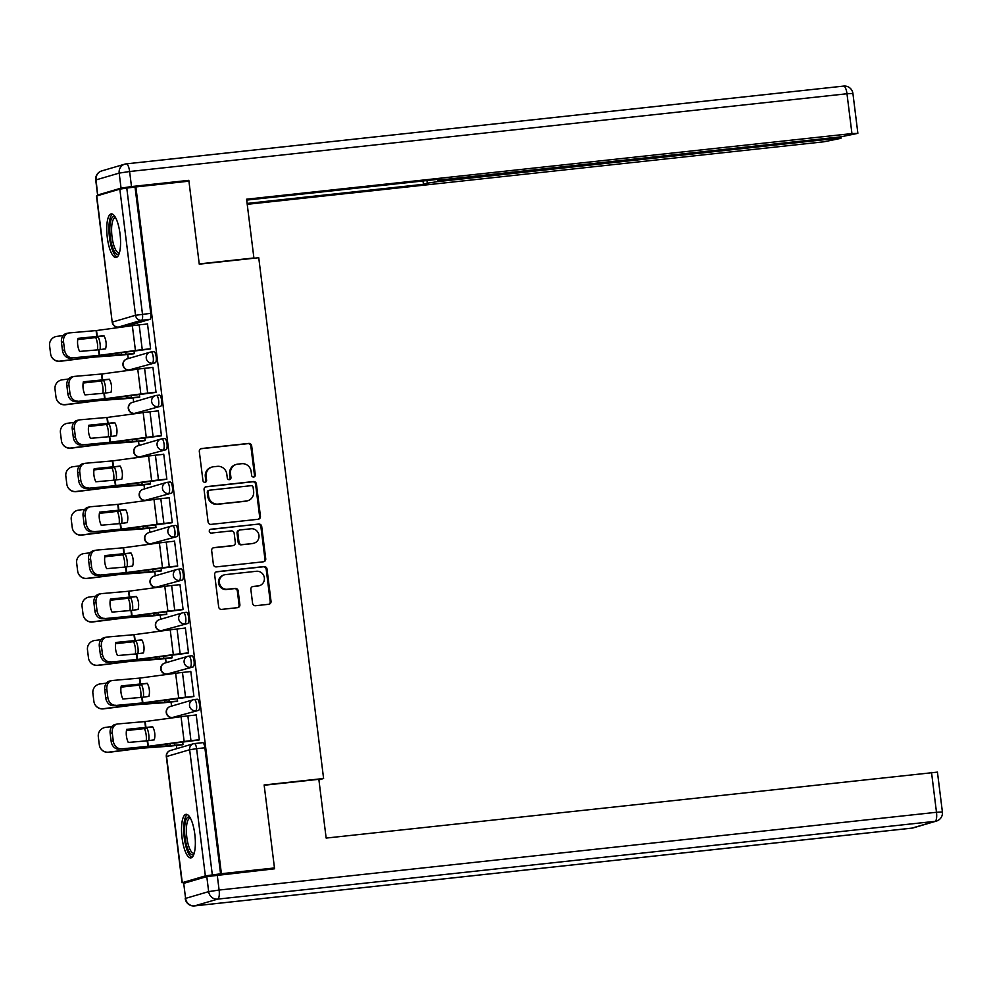 <?xml version="1.0" encoding="UTF-8"?>
<svg xmlns="http://www.w3.org/2000/svg" width="992" height="992" viewBox="0 0 992 992"><rect width="100%" height="100%" fill="white"/><g stroke="black" fill="none" stroke-linecap="round" stroke-linejoin="round"><path stroke-width="1.49" d="M253.692 477.028A1.934 1.835 73.6 0 0 255.291 474.908L251.67 445.867A2.753 2.629 73.6 0 0 248.719 443.412L201.599 448.52A2.753 2.629 73.6 0 0 199.318 451.546L202.938 480.587A1.934 1.835 73.6 0 0 205.319 482.236A1.934 1.835 73.6 0 0 206.596 480.19L206.138 476.433A8.829 8.42 73.6 0 1 213.416 466.773L217.347 466.352A8.829 8.42 73.6 0 1 226.808 474.188L227.28 477.946A1.934 1.835 73.6 0 0 229.66 479.595A1.934 1.835 73.6 0 0 230.95 477.549L230.479 473.792A8.829 8.42 73.6 0 1 237.77 464.132L241.688 463.71A8.829 8.42 73.6 0 1 251.162 471.547L251.621 475.304A1.934 1.835 73.6 0 0 253.692 477.028M253.58 477.028A1.934 1.835 73.6 0 0 254.473 475.143L250.852 446.102A2.753 2.629 73.6 0 0 247.901 443.66L200.781 448.768A2.753 2.629 73.6 0 0 200.768 448.768L201.599 448.52M204.885 482.31A1.934 1.835 73.6 0 0 205.79 480.426L205.319 476.668L206.138 476.433M229.239 479.669A1.934 1.835 73.6 0 0 230.132 477.784L229.66 474.027L230.479 473.792M120.02 233.814A21.923 6.535 -96.2 0 0 111.29 213.888A21.923 6.535 -96.2 0 0 107.297 237.547A21.923 6.535 -96.2 0 0 116.014 257.474A21.923 6.535 -96.2 0 0 120.02 233.814M194.804 834.247A21.923 6.535 -96.2 0 0 186.087 814.32A21.923 6.535 -96.2 0 0 182.082 837.98A21.923 6.535 -96.2 0 0 190.811 857.906A21.923 6.535 -96.2 0 0 194.804 834.247M252.576 603.272A2.753 2.629 73.6 0 0 255.527 605.728L268.758 604.289A2.753 2.629 73.6 0 0 271.027 601.276L267.009 569.011A2.753 2.629 73.6 0 0 264.058 566.568L216.938 571.677A2.753 2.629 73.6 0 0 214.656 574.69L218.674 606.943A2.753 2.629 73.6 0 0 221.638 609.398L237.596 607.662A2.753 2.629 73.6 0 0 239.878 604.649L238.154 590.848A2.753 2.629 73.6 0 0 235.203 588.392L227.28 589.248A7.378 7.031 73.6 0 1 224.291 574.864A7.378 7.031 73.6 0 1 225.457 574.628L256.482 571.268A7.378 7.031 73.6 0 1 259.47 585.652A7.378 7.031 73.6 0 1 258.304 585.888L253.134 586.446A2.753 2.629 73.6 0 0 250.852 589.471L252.576 603.272M135.867 186.93L188.926 181.176L199.268 264.17L258.738 257.722L323.603 778.509L264.132 784.957L274.474 867.95L221.402 873.704L135.867 186.93L126.778 188.071L142.488 314.228A5.617 1.674 83.8 0 1 141.558 320.28L118.482 327.05A5.617 1.674 83.8 0 1 118.395 327.062A5.617 1.674 83.8 0 1 118.284 327.062M258.168 519.275A2.753 2.629 73.6 0 0 260.437 516.262L256.42 483.997A2.753 2.629 73.6 0 0 253.468 481.554L206.348 486.663A2.753 2.629 73.6 0 0 204.067 489.676L208.084 521.928A2.753 2.629 73.6 0 0 211.048 524.384L258.168 519.275A2.753 2.629 73.6 0 0 259.619 516.497L255.601 484.232A2.753 2.629 73.6 0 0 252.65 481.79L205.53 486.898A2.753 2.629 73.6 0 0 205.518 486.898L206.348 486.663M261.714 526.504L265.732 558.769A2.753 2.629 73.6 0 1 263.463 561.782L216.343 566.891A2.753 2.629 73.6 0 1 213.379 564.436L211.668 550.634A2.753 2.629 73.6 0 1 213.937 547.621L233.046 545.55A2.753 2.629 73.6 0 0 235.327 542.525L234.186 533.374A2.753 2.629 73.6 0 0 231.223 530.918L211.333 533.076A1.934 1.835 73.6 0 1 210.552 529.306A1.934 1.835 73.6 0 1 210.862 529.244L258.763 524.061A2.753 2.629 73.6 0 1 261.714 526.504L260.896 526.752L264.914 559.004L265.732 558.769M127.745 354.442L128.253 358.571M133.151 397.891L133.66 402.02M138.558 441.341L139.078 445.458M143.976 484.778L144.485 488.907M149.383 528.228L149.904 532.357M154.802 571.677L155.31 575.794M160.208 615.114L160.716 619.244M165.614 658.564L166.135 662.693M171.033 702.014L171.542 706.13M176.44 745.451L176.836 748.625M221.402 873.704L205.356 875.899L182.28 882.669L186.67 882.496M274.474 867.95L269.898 869.29M135.048 187.178L150.759 313.336A5.617 1.674 83.8 0 1 149.829 319.374L126.753 326.157L118.482 327.05A5.617 5.357 73.6 0 1 112.456 322.053L135.532 315.282L119.821 189.125L126.778 188.071M96.745 195.895L112.208 322.177L96.497 196.019L119.821 189.125M133.077 353.871L134.317 353.66L133.97 350.883M149.383 349.085L150.623 348.874L147.498 323.814L146.655 324.062M154.789 392.534L156.042 392.324L152.917 367.263L152.074 367.511M138.483 397.308L139.723 397.11L139.388 394.32M160.208 435.972L161.448 435.773L158.323 410.7L157.48 410.948M143.902 440.758L145.142 440.56L144.795 437.77M165.614 479.421L166.854 479.21L163.742 454.15L162.886 454.398M149.308 484.208L150.548 483.997L150.201 481.219M171.033 522.871L172.273 522.66L169.148 497.6L168.305 497.848M154.727 527.645L155.967 527.446L155.62 524.656M176.44 566.308L177.68 566.11L174.555 541.037L173.712 541.285M160.134 571.094L161.374 570.896L161.026 568.106M181.846 609.758L183.098 609.547L179.974 584.486L179.13 584.734M165.54 614.544L166.792 614.333L166.445 611.556M187.265 653.207L188.505 652.996L185.38 627.936L184.537 628.184M170.959 657.981L172.199 657.783L171.852 654.993M192.671 696.644L193.911 696.446L190.799 671.373L189.943 671.621M176.365 701.431L177.605 701.232L177.258 698.442M198.09 740.094L199.33 739.883L196.205 714.823L195.362 715.071M194.382 699.546L197.135 699.248A5.617 1.674 -96.2 0 1 197.222 699.236A5.617 1.674 -96.2 0 1 199.479 704.494A5.617 1.674 -96.2 0 1 198.524 710.384L172.521 717.476A5.617 1.674 83.8 0 1 172.434 717.501L175.361 717.179A5.617 1.674 -96.2 0 0 175.448 717.154M188.976 656.096L191.729 655.799A5.617 1.674 -96.2 0 1 191.816 655.786A5.617 1.674 -96.2 0 1 194.072 661.044A5.617 1.674 -96.2 0 1 193.118 666.946L167.102 674.027A5.617 1.674 83.8 0 1 167.016 674.052L169.954 673.729A5.617 1.674 -96.2 0 0 170.041 673.717M183.557 612.659L186.31 612.362A5.617 1.674 -96.2 0 1 186.409 612.337A5.617 1.674 -96.2 0 1 188.654 617.594A5.617 1.674 -96.2 0 1 187.699 623.497L161.696 630.59A5.617 1.674 83.8 0 1 161.609 630.602L164.536 630.292A5.617 1.674 -96.2 0 0 164.635 630.267M178.151 569.21L180.904 568.912A5.617 1.674 -96.2 0 1 180.99 568.9A5.617 1.674 -96.2 0 1 183.247 574.157A5.617 1.674 -96.2 0 1 182.292 580.047L156.29 587.14A5.617 1.674 83.8 0 1 156.203 587.165L159.129 586.842A5.617 1.674 -96.2 0 0 159.216 586.818M172.732 525.772L175.497 525.462A5.617 1.674 -96.2 0 1 175.584 525.45A5.617 1.674 -96.2 0 1 177.841 530.708A5.617 1.674 -96.2 0 1 176.886 536.61L150.871 543.69A5.617 1.674 83.8 0 1 150.784 543.715L153.723 543.393A5.617 1.674 -96.2 0 0 153.81 543.38M167.326 482.323L170.078 482.025A5.617 1.674 -96.2 0 1 170.165 482A5.617 1.674 -96.2 0 1 172.422 487.258A5.617 1.674 -96.2 0 1 171.467 493.16L145.464 500.253A5.617 1.674 83.8 0 1 145.378 500.266L148.304 499.956A5.617 1.674 -96.2 0 0 148.391 499.931M161.919 438.873L164.672 438.576A5.617 1.674 -96.2 0 1 164.759 438.563A5.617 1.674 -96.2 0 1 167.016 443.821A5.617 1.674 -96.2 0 1 166.061 449.711L140.046 456.804A5.617 1.674 83.8 0 1 139.959 456.828L142.898 456.506A5.617 1.674 -96.2 0 0 142.984 456.481M156.5 395.436L159.253 395.126A5.617 1.674 -96.2 0 1 159.352 395.114A5.617 1.674 -96.2 0 1 161.597 400.371A5.617 1.674 -96.2 0 1 160.642 406.274L134.639 413.354A5.617 1.674 83.8 0 1 134.552 413.379L137.479 413.056A5.617 1.674 -96.2 0 0 137.578 413.044M151.094 351.986L153.847 351.689A5.617 1.674 -96.2 0 1 153.934 351.664A5.617 1.674 -96.2 0 1 156.19 356.922A5.617 1.674 -96.2 0 1 155.236 362.824L129.233 369.917A5.617 1.674 83.8 0 1 129.134 369.929L132.072 369.619A5.617 1.674 -96.2 0 0 132.159 369.594M323.603 778.509L318.916 779.886M181.784 744.88L183.024 744.67L182.677 741.892M220.584 873.94L204.873 747.782A5.617 1.674 -96.2 0 0 202.641 742.673A5.617 1.674 -96.2 0 0 202.554 742.698L194.457 743.566M236.369 464.417L235.55 464.653A8.829 8.42 73.6 0 0 229.66 474.027M212.028 467.046L211.209 467.294A8.829 8.42 73.6 0 0 205.319 476.668M253.134 487.407A1.934 1.835 73.6 0 0 251.063 485.683L209.696 490.172A1.934 1.835 73.6 0 0 208.109 492.28L208.605 496.248A8.829 8.42 73.6 0 0 218.066 504.085L246.338 501.022A8.829 8.42 73.6 0 0 253.63 491.362L253.134 487.407M208.89 490.408A1.934 1.835 73.6 0 0 207.291 492.528L208.109 492.28M247.74 500.749L246.921 500.985A8.829 8.42 73.6 0 1 245.52 501.258L217.248 504.333A8.829 8.42 73.6 0 1 207.787 496.484L207.291 492.528M263.475 561.782A2.753 2.629 73.6 0 0 264.914 559.004M213.937 547.621L213.119 547.857A2.753 2.629 73.6 0 0 213.106 547.857L232.227 545.786A2.753 2.629 73.6 0 0 232.674 545.699L233.48 545.464M210.168 529.48L258.763 524.061M252.873 543.393A7.378 7.031 73.6 0 0 258.862 534.713A7.378 7.031 73.6 0 0 251.05 528.773L240.126 529.951A2.753 2.629 73.6 0 0 237.844 532.977L238.985 542.128A2.753 2.629 73.6 0 0 241.949 544.583L252.067 543.641A7.378 7.031 73.6 0 0 253.233 543.405L254.039 543.17M239.692 530.038L238.874 530.286A2.753 2.629 73.6 0 0 237.038 533.212L237.844 532.977M252.067 543.641L241.13 544.819A2.753 2.629 73.6 0 1 238.179 542.376L237.038 533.212M260.896 526.752A2.753 2.629 73.6 0 0 257.945 524.297M259.47 585.652L258.652 585.9A7.378 7.031 73.6 0 1 257.486 586.123L252.315 586.694A2.753 2.629 73.6 0 0 252.303 586.694M224.291 574.864L223.485 575.1A7.378 7.031 73.6 0 0 226.474 589.496L227.28 589.248M237.621 607.662A2.753 2.629 73.6 0 0 239.06 604.884L237.348 591.083A2.753 2.629 73.6 0 0 234.385 588.628L226.474 589.496M268.77 604.289A2.753 2.629 73.6 0 0 270.208 601.512L266.191 569.259A2.753 2.629 73.6 0 0 263.24 566.804L216.12 571.913A2.753 2.629 73.6 0 0 216.107 571.913L216.938 571.677M97.501 349.878A17.422 12.14 -99.9 0 0 97.476 344.063A17.422 12.14 -99.9 0 0 95.753 337.578L98.332 337.131A17.422 12.14 -99.9 0 1 100.056 343.616A17.422 12.14 -99.9 0 1 100.056 349.593M95.753 337.578L77.748 339.574M77.773 339.388L98.332 337.131M133.945 353.772L124.893 354.752A14.049 0.719 -7.1 0 1 119.04 355.297L92.963 357.182L60.103 361.311A8.432 8.42 151.8 0 1 51.634 356.946L51.534 356.76A8.432 8.42 -28.2 0 0 60.004 361.138L60.103 361.311M134.304 353.536L94.203 356.86L60.004 361.138M51.534 356.76A8.432 8.42 -28.2 0 1 50.604 353.834L49.6 345.749A8.432 8.42 -28.2 0 1 56.928 336.35L63.166 335.569M98.481 349.792L105.586 348.849A17.422 17.075 -82.4 0 0 103.949 335.755L77.946 338.359A17.422 14.099 -101.1 0 0 79.583 351.441L98.481 349.792L99.175 355.359L70.308 358.112A8.432 6.82 -101.1 0 1 62.459 350.35L64.567 349.94A8.432 6.82 78.9 0 0 72.416 357.703M150.61 348.75L142.253 349.655A14.049 0.719 172.9 0 0 135.433 350.486L99.175 355.359M150.251 348.986L98.282 355.657L70.308 358.112M147.523 323.962L139.165 324.868A14.049 0.719 172.9 0 0 132.345 325.698L96.249 330.559L69.328 332.915A8.432 6.82 78.9 0 0 68.733 333.002A8.432 6.82 78.9 0 0 63.55 341.868L64.567 349.94M77.909 338.582L104.048 335.941M63.55 341.868L61.454 342.277L62.459 350.35M61.454 342.277A8.432 6.82 -101.1 0 1 66.638 333.411L68.733 333.002M102.908 393.328A17.422 12.14 -99.9 0 0 102.895 387.512A17.422 12.14 -99.9 0 0 101.172 381.027L103.751 380.581A17.422 12.14 -99.9 0 1 105.474 387.054A17.422 12.14 -99.9 0 1 105.474 393.03M101.172 381.027L83.154 383.024M83.179 382.838L103.751 380.581M139.351 397.222L130.299 398.201A14.049 0.719 -7.1 0 1 124.459 398.747L98.791 400.582L65.509 404.761A8.432 8.42 151.8 0 1 57.04 400.384L56.953 400.21A8.432 8.42 -28.2 0 0 65.422 404.587L65.509 404.761M139.711 396.986L99.609 400.297L65.422 404.587M56.953 400.21A8.432 8.42 -28.2 0 1 56.023 397.271L55.006 389.199A8.432 8.42 -28.2 0 1 62.335 379.8L68.572 379.006M108.326 436.765A17.422 12.14 -99.9 0 0 108.302 430.95A17.422 12.14 -99.9 0 0 106.578 424.477L109.157 424.018A17.422 12.14 -99.9 0 1 110.881 430.503A17.422 12.14 -99.9 0 1 110.881 436.48M106.578 424.477L88.561 426.473M88.598 426.275L109.157 424.018M144.758 440.671L135.718 441.651A14.049 0.719 -7.1 0 1 129.865 442.184L104.197 444.032L70.928 448.198A8.432 8.42 151.8 0 1 62.459 443.833L62.36 443.66A8.432 8.42 -28.2 0 0 70.829 448.024L70.928 448.198M145.13 440.436L105.028 443.746L70.829 448.024M62.36 443.66A8.432 8.42 -28.2 0 1 61.43 440.721L60.425 432.648A8.432 8.42 -28.2 0 1 67.741 423.237L73.991 422.456M252.377 258.416L253.902 257.97L246.586 199.206L851.942 133.573L846.982 93.756L129.617 171.517L131.49 186.558L188.827 180.346L199.231 263.897L253.902 257.97M437.869 179.354L437.72 181.61L835.066 138.533L834.942 137.466M437.72 181.61L427.267 183.185L426.944 180.544M247.107 203.434L423.435 184.314L427.267 183.185M247.219 204.315L823.98 141.782L840.621 138.384L835.066 138.533M97.972 194.916L121.049 188.145L119.176 173.104L96.1 179.874L97.6 195.089L99.324 195.139M840.993 138.21L840.819 136.834L857.497 133.424L851.942 133.573M437.956 180.06L441.787 178.932L246.698 200.086M437.584 180.234L840.856 136.834M184.252 181.685L188.827 180.346M131.49 186.558L121.049 188.145M423.026 180.966L423.435 184.314M206.795 876.593L183.718 883.364L185.591 898.392L208.667 891.622L206.795 876.593L274.573 868.794L264.17 785.242L318.841 779.315L326.157 838.079L937.44 772.123L942.4 811.952L936.485 812.274L931.525 772.446M185.231 898.578A8.432 8.432 0 0 0 194.506 905.907A8.432 2.517 -96.2 0 0 194.63 905.882L911.995 828.109L935.072 821.339L217.707 899.112L194.63 905.882A8.432 8.035 73.6 0 1 185.591 898.392L183.718 883.364M119.189 253.543A18.972 5.654 83.8 0 1 118.135 254.25A18.972 5.654 83.8 0 1 110.286 237.063A18.972 5.654 83.8 0 1 113.448 216.653A18.972 5.654 83.8 0 1 115.221 217.05M115.68 217.856A17.558 5.233 -96.2 0 0 115.233 217.843A17.558 5.233 -96.2 0 0 114.948 217.893A17.558 5.233 -96.2 0 0 111.972 236.332A17.558 5.233 -96.2 0 0 119.015 252.762A17.558 5.233 -96.2 0 0 119.288 252.712A17.558 5.233 -96.2 0 0 119.449 252.65M112.53 214.123A21.774 6.485 -96.2 0 0 109.331 236.146A21.774 6.485 -96.2 0 0 117.168 256.965M193.973 853.976A18.972 5.654 83.8 0 1 192.919 854.682A18.972 5.654 83.8 0 1 185.07 837.496A18.972 5.654 83.8 0 1 188.232 817.086A18.972 5.654 83.8 0 1 190.018 817.482M190.464 818.301A17.558 5.233 -96.2 0 0 190.018 818.276A17.558 5.233 -96.2 0 0 189.745 818.338A17.558 5.233 -96.2 0 0 186.756 836.764A17.558 5.233 -96.2 0 0 193.8 853.207A17.558 5.233 -96.2 0 0 194.072 853.145A17.558 5.233 -96.2 0 0 194.246 853.095M187.314 814.568A21.774 6.485 -96.2 0 0 184.128 836.578A21.774 6.485 -96.2 0 0 191.964 857.41M103.9 393.241L110.992 392.286A17.422 17.075 -82.4 0 0 109.368 379.204L83.365 381.796A17.422 14.099 -101.1 0 0 84.99 394.89L103.9 393.241L104.594 398.809L75.714 401.562A8.432 6.82 -101.1 0 1 67.865 393.799L69.973 393.39A8.432 6.82 78.9 0 0 77.822 401.14M156.017 392.2L147.672 393.105A14.049 0.719 172.9 0 0 140.839 393.936L104.594 398.809M155.657 392.435L103.689 399.106L75.714 401.562M152.929 367.412L144.584 368.317A14.049 0.719 172.9 0 0 137.752 369.148L101.668 374.009L74.735 376.365A8.432 6.82 78.9 0 0 74.152 376.439A8.432 6.82 78.9 0 0 68.969 385.305L69.973 393.39M83.316 382.032L109.455 379.378M68.969 385.305L66.861 385.727L67.865 393.799M66.861 385.727A8.432 6.82 -101.1 0 1 72.044 376.861L74.152 376.439M109.306 436.678L116.399 435.736A17.422 17.075 -82.4 0 0 114.774 422.642L88.772 425.246A17.422 14.099 -101.1 0 0 90.408 438.34L109.306 436.678L110 442.258L81.133 444.999A8.432 6.82 -101.1 0 1 73.284 437.249L75.38 436.827A8.432 6.82 78.9 0 0 83.241 444.59M161.436 435.649L153.078 436.554A14.049 0.719 172.9 0 0 146.258 437.385L110 442.258M161.064 435.885L109.095 442.544L81.133 444.999M158.348 410.862L149.99 411.767A14.049 0.719 172.9 0 0 143.17 412.598L107.347 417.421L80.154 419.802A8.432 6.82 78.9 0 0 79.558 419.889A8.432 6.82 78.9 0 0 74.375 428.755L75.38 436.827M88.722 425.481L114.874 422.828M74.375 428.755L72.267 429.164L73.284 437.249M72.267 429.164A8.432 6.82 -101.1 0 1 77.463 420.298L79.558 419.889M113.733 480.215A17.422 12.14 -99.9 0 0 113.708 474.399A17.422 12.14 -99.9 0 0 111.997 467.914L114.576 467.468A17.422 12.14 -99.9 0 1 116.287 473.953A17.422 12.14 -99.9 0 1 116.3 479.93M111.997 467.914L93.98 469.91M94.004 469.724L114.576 467.468M150.176 484.108L141.124 485.088A14.049 0.719 -7.1 0 1 135.284 485.634L109.194 487.518L76.334 491.648A8.432 8.42 151.8 0 1 67.865 487.283L67.778 487.097A8.432 8.42 -28.2 0 0 76.248 491.474L76.334 491.648M150.536 483.873L110.434 487.184L76.248 491.474M67.778 487.097A8.432 8.42 -28.2 0 1 66.836 484.17L65.832 476.086A8.432 8.42 -28.2 0 1 73.16 466.686L79.397 465.905M119.152 523.664A17.422 12.14 -99.9 0 0 119.127 517.849A17.422 12.14 -99.9 0 0 117.403 511.364L119.982 510.917A17.422 12.14 -99.9 0 1 121.706 517.39A17.422 12.14 -99.9 0 1 121.706 523.367M117.403 511.364L99.386 513.36M99.411 513.174L119.982 510.917M155.583 527.558L146.543 528.538A14.049 0.719 -7.1 0 1 140.69 529.083L115.022 530.918L81.753 535.097A8.432 8.42 151.8 0 1 73.284 530.72L73.185 530.546A8.432 8.42 -28.2 0 0 81.654 534.924L81.753 535.097M155.942 527.322L115.853 530.633L81.654 534.924M73.185 530.546A8.432 8.42 -28.2 0 1 72.255 527.608L71.25 519.535A8.432 8.42 -28.2 0 1 78.566 510.136L84.816 509.342M124.558 567.102A17.422 12.14 -99.9 0 0 124.533 561.286A17.422 12.14 -99.9 0 0 122.81 554.813L125.389 554.354A17.422 12.14 -99.9 0 1 127.112 560.84A17.422 12.14 -99.9 0 1 127.112 566.816M122.81 554.813L104.805 556.81M104.83 556.611L125.389 554.354M161.002 571.008L151.95 571.987A14.049 0.719 -7.1 0 1 146.109 572.52L120.429 574.368L87.16 578.534A8.432 8.42 151.8 0 1 78.69 574.17L78.591 573.996A8.432 8.42 -28.2 0 0 87.073 578.361L87.16 578.534M161.361 570.772L121.26 574.083L87.073 578.361M78.591 573.996A8.432 8.42 -28.2 0 1 77.661 571.057L76.657 562.985A8.432 8.42 -28.2 0 1 83.985 553.573L90.222 552.792M114.712 480.128L121.818 479.186A17.422 17.075 -82.4 0 0 120.181 466.091L94.19 468.695A17.422 14.099 -101.1 0 0 95.815 481.777L114.712 480.128L115.407 485.696L86.54 488.448A8.432 6.82 -101.1 0 1 78.69 480.686L80.798 480.277A8.432 6.82 78.9 0 0 88.648 488.039M166.842 479.086L158.497 479.992A14.049 0.719 172.9 0 0 151.664 480.822L115.407 485.696M166.482 479.322L114.514 485.993L86.54 488.448M163.754 454.299L155.409 455.204A14.049 0.719 172.9 0 0 148.577 456.035L112.48 460.896L85.56 463.252A8.432 6.82 78.9 0 0 84.977 463.338A8.432 6.82 78.9 0 0 79.794 472.204L80.798 480.277M94.141 468.918L120.28 466.265M79.794 472.204L77.686 472.614L78.69 480.686M77.686 472.614A8.432 6.82 -101.1 0 1 82.869 463.748L84.977 463.338M120.131 523.578L127.224 522.623A17.422 17.075 -82.4 0 0 125.6 509.541L99.597 512.132A17.422 14.099 -101.1 0 0 101.221 525.227L120.131 523.578L120.826 529.145L91.958 531.898A8.432 6.82 -101.1 0 1 84.097 524.136L86.205 523.726A8.432 6.82 78.9 0 0 94.054 531.476M172.248 522.536L163.903 523.441A14.049 0.719 172.9 0 0 157.083 524.272L120.826 529.145M171.889 522.772L119.92 529.443L91.958 531.898M169.173 497.748L160.816 498.654A14.049 0.719 172.9 0 0 153.996 499.484L117.899 504.345L90.966 506.701A8.432 6.82 78.9 0 0 90.384 506.776A8.432 6.82 78.9 0 0 85.2 515.642L86.205 523.726M99.547 512.368L125.699 509.714M85.2 515.642L83.092 516.063L84.097 524.136M83.092 516.063A8.432 6.82 -101.1 0 1 88.276 507.197L90.384 506.776M125.538 567.015L132.643 566.072A17.422 17.075 -82.4 0 0 131.006 552.978L105.003 555.582A17.422 14.099 -101.1 0 0 106.64 568.664L125.538 567.015L126.232 572.595L97.365 575.335A8.432 6.82 -101.1 0 1 89.516 567.585L91.624 567.164A8.432 6.82 78.9 0 0 99.473 574.926M177.667 565.986L169.31 566.891A14.049 0.719 172.9 0 0 162.49 567.722L126.232 572.595M177.308 566.221L125.339 572.88L97.365 575.335M174.58 541.198L166.222 542.103A14.049 0.719 172.9 0 0 159.402 542.934L123.578 547.758L96.385 550.138A8.432 6.82 78.9 0 0 95.79 550.225A8.432 6.82 78.9 0 0 90.607 559.091L91.624 567.164M104.966 555.818L131.105 553.164M90.607 559.091L88.511 559.5L89.516 567.585M88.511 559.5A8.432 6.82 -101.1 0 1 93.694 550.634L95.79 550.225M129.964 610.551A17.422 12.14 -99.9 0 0 129.952 604.736A17.422 12.14 -99.9 0 0 128.228 598.25L130.808 597.804A17.422 12.14 -99.9 0 1 132.531 604.289A17.422 12.14 -99.9 0 1 132.531 610.266M128.228 598.25L110.211 600.247M110.236 600.061L130.808 597.804M166.408 614.445L157.356 615.424A14.049 0.719 -7.1 0 1 151.516 615.97L125.438 617.855L92.578 621.984A8.432 8.42 151.8 0 1 84.097 617.607L84.01 617.433A8.432 8.42 -28.2 0 0 92.479 621.81L92.578 621.984M166.768 614.209L126.666 617.52L92.479 621.81M84.01 617.433A8.432 8.42 -28.2 0 1 83.08 614.507L82.063 606.422A8.432 8.42 -28.2 0 1 89.392 597.023L95.629 596.242M130.956 610.464L138.049 609.522A17.422 17.075 -82.4 0 0 136.425 596.428L110.422 599.032A17.422 14.099 -101.1 0 0 112.046 612.114L130.956 610.464L131.651 616.032L102.771 618.785A8.432 6.82 -101.1 0 1 94.922 611.022L97.03 610.613A8.432 6.82 78.9 0 0 104.879 618.376M183.074 609.423L174.728 610.328A14.049 0.719 172.9 0 0 167.896 611.159L131.651 616.032M182.714 609.658L130.746 616.33L102.771 618.785M179.986 584.635L171.641 585.54A14.049 0.719 172.9 0 0 164.808 586.371L128.724 591.232L101.792 593.588A8.432 6.82 78.9 0 0 101.209 593.675A8.432 6.82 78.9 0 0 96.026 602.541L97.03 610.613M110.372 599.255L136.512 596.601M96.026 602.541L93.918 602.95L94.922 611.022M93.918 602.95A8.432 6.82 -101.1 0 1 99.101 594.084L101.209 593.675M135.383 654.001A17.422 12.14 -99.9 0 0 135.358 648.185A17.422 12.14 -99.9 0 0 133.635 641.7L136.214 641.254A17.422 12.14 -99.9 0 1 137.938 647.726A17.422 12.14 -99.9 0 1 137.938 653.703M133.635 641.7L115.618 643.696M115.655 643.51L136.214 641.254M171.814 657.894L162.775 658.874A14.049 0.719 -7.1 0 1 156.922 659.42L131.254 661.255L97.985 665.434A8.432 8.42 151.8 0 1 89.516 661.056L89.416 660.883A8.432 8.42 -28.2 0 0 97.886 665.248L97.985 665.434M172.186 657.659L132.085 660.97L97.886 665.248M89.416 660.883A8.432 8.42 -28.2 0 1 88.486 657.944L87.482 649.872A8.432 8.42 -28.2 0 1 94.798 640.472L101.048 639.679M136.363 653.914L143.456 652.959A17.422 17.075 -82.4 0 0 141.831 639.877L115.828 642.469A17.422 14.099 -101.1 0 0 117.465 655.563L136.363 653.914L137.057 659.482L108.19 662.234A8.432 6.82 -101.1 0 1 100.341 654.472L102.436 654.063A8.432 6.82 78.9 0 0 110.298 661.813M188.492 652.872L180.135 653.778A14.049 0.719 172.9 0 0 173.315 654.608L137.057 659.482M188.12 653.108L136.164 659.779L108.19 662.234M185.405 628.085L177.047 628.99A14.049 0.719 172.9 0 0 170.227 629.821L134.131 634.682L107.21 637.025A8.432 6.82 78.9 0 0 106.615 637.112A8.432 6.82 78.9 0 0 101.432 645.978L102.436 654.063M115.779 642.704L141.93 640.051M101.432 645.978L99.324 646.4L100.341 654.472M99.324 646.4A8.432 6.82 -101.1 0 1 104.52 637.534L106.615 637.112M140.79 697.438A17.422 12.14 -99.9 0 0 140.765 691.622A17.422 12.14 -99.9 0 0 139.054 685.15L141.633 684.691A17.422 12.14 -99.9 0 1 143.344 691.176A17.422 12.14 -99.9 0 1 143.356 697.153M139.054 685.15L121.036 687.146M121.061 686.948L141.633 684.691M177.233 701.344L168.181 702.324A14.049 0.719 -7.1 0 1 162.341 702.857L136.673 704.704L103.391 708.871A8.432 8.42 151.8 0 1 94.922 704.506L94.835 704.332A8.432 8.42 -28.2 0 0 103.304 708.697L103.391 708.871M177.593 701.108L137.491 704.419L103.304 708.697M94.835 704.332A8.432 8.42 -28.2 0 1 93.893 701.394L92.888 693.321A8.432 8.42 -28.2 0 1 100.217 683.91L106.454 683.128M141.769 697.351L148.874 696.409A17.422 17.075 -82.4 0 0 147.238 683.314L121.247 685.918A17.422 14.099 -101.1 0 0 122.872 699L141.769 697.351L142.464 702.931L113.596 705.672A8.432 6.82 -101.1 0 1 105.747 697.922L107.855 697.5A8.432 6.82 78.9 0 0 115.704 705.262M193.899 696.322L185.554 697.227A14.049 0.719 172.9 0 0 178.721 698.058L142.464 702.931M193.539 696.558L141.571 703.216L113.596 705.672M190.811 671.534L182.466 672.44A14.049 0.719 172.9 0 0 175.634 673.27L139.81 678.094L112.617 680.475A8.432 6.82 78.9 0 0 112.034 680.562A8.432 6.82 78.9 0 0 106.851 689.428L107.855 697.5M121.198 686.154L147.337 683.5M106.851 689.428L104.743 689.837L105.747 697.922M104.743 689.837A8.432 6.82 -101.1 0 1 109.926 680.971L112.034 680.562M146.208 740.888A17.422 12.14 -99.9 0 0 146.184 735.072A17.422 12.14 -99.9 0 0 144.46 728.587L147.039 728.14A17.422 12.14 -99.9 0 1 148.763 734.626A17.422 12.14 -99.9 0 1 148.763 740.602M144.46 728.587L126.443 730.583M126.468 730.397L147.039 728.14M182.64 744.781L173.6 745.761A14.049 0.719 -7.1 0 1 167.747 746.306L141.67 748.191L108.81 752.32A8.432 8.42 151.8 0 1 100.341 747.943L100.242 747.77A8.432 8.42 -28.2 0 0 108.711 752.147L108.81 752.32M182.999 744.546L142.91 747.856L108.711 752.147M100.242 747.77A8.432 8.42 -28.2 0 1 99.312 744.843L98.307 736.758A8.432 8.42 -28.2 0 1 105.623 727.359L111.873 726.578M147.188 740.801L154.281 739.858A17.422 17.075 -82.4 0 0 152.656 726.764L126.654 729.368A17.422 14.099 -101.1 0 0 128.278 742.45L147.188 740.801L147.882 746.368L119.015 749.121A8.432 6.82 -101.1 0 1 111.154 741.359L113.262 740.95A8.432 6.82 78.9 0 0 121.111 748.712M199.318 739.759L190.96 740.664A14.049 0.719 172.9 0 0 184.14 741.495L147.882 746.368M198.946 739.995L146.977 746.666L119.015 749.121M196.23 714.972L187.872 715.877A14.049 0.719 172.9 0 0 181.052 716.708L144.956 721.568L118.023 723.924A8.432 6.82 78.9 0 0 117.44 724.011A8.432 6.82 78.9 0 0 112.257 732.877L113.262 740.95M126.604 729.591L152.756 726.938M112.257 732.877L110.149 733.286L111.154 741.359M110.149 733.286A8.432 6.82 -101.1 0 1 115.332 724.42L117.44 724.011M254.473 475.143L255.291 474.908M205.79 480.426L206.596 480.19M230.132 477.784L230.95 477.549M205.356 875.899L189.646 749.741L166.569 756.512L182.28 882.669M149.829 319.374L141.558 320.28A5.617 5.357 73.6 0 1 135.532 315.282L150.759 313.336M198.524 710.384L172.521 717.476A5.617 5.357 -106.4 0 1 166.495 712.492A5.617 5.357 73.6 0 1 170.24 706.515A5.617 5.617 0 0 0 166.309 713.012A5.617 5.617 0 0 0 172.434 717.501M193.118 666.946L167.102 674.027A5.617 5.357 -106.4 0 1 161.076 669.042A5.617 5.357 73.6 0 1 164.833 663.065A5.617 5.617 0 0 0 167.016 674.052M187.699 623.497L161.696 630.59A5.617 5.357 -106.4 0 1 155.67 625.592A5.617 5.357 73.6 0 1 159.414 619.628A5.617 5.617 0 0 0 161.609 630.602M182.292 580.047L156.29 587.14A5.617 5.357 -106.4 0 1 150.263 582.155A5.617 5.357 73.6 0 1 154.008 576.178A5.617 5.617 0 0 0 150.077 582.676A5.617 5.617 0 0 0 156.203 587.165M176.886 536.61L150.871 543.69A5.617 5.357 -106.4 0 1 144.844 538.706A5.617 5.357 73.6 0 1 148.602 532.729A5.617 5.617 0 0 0 150.784 543.715M171.467 493.16L145.464 500.253A5.617 5.357 -106.4 0 1 139.438 495.256A5.617 5.357 73.6 0 1 143.183 489.292A5.617 5.617 0 0 0 145.378 500.266M166.061 449.711L140.046 456.804A5.617 5.357 -106.4 0 1 134.019 451.819A5.617 5.357 73.6 0 1 137.776 445.842A5.617 5.617 0 0 0 139.959 456.828M160.642 406.274L134.639 413.354A5.617 5.357 -106.4 0 1 128.613 408.369A5.617 5.357 73.6 0 1 132.358 402.392A5.617 5.617 0 0 0 134.552 413.379M155.236 362.824L129.233 369.917A5.617 5.357 -106.4 0 1 123.206 364.92A5.617 5.357 73.6 0 1 126.951 358.955A5.617 5.617 0 0 0 129.134 369.929M150.908 351.999A5.617 1.674 83.8 0 1 151.007 351.986A5.617 1.674 83.8 0 1 153.252 357.244A5.617 1.674 83.8 0 1 152.297 363.146A5.617 5.357 -106.4 0 1 150.028 352.185A5.617 5.357 -106.4 0 1 150.908 351.999M156.327 395.448A5.617 1.674 83.8 0 1 156.414 395.436A5.617 1.674 83.8 0 1 158.67 400.694A5.617 1.674 83.8 0 1 157.716 406.584A5.617 5.357 -106.4 0 1 155.434 395.622A5.617 5.357 -106.4 0 1 156.327 395.448M161.733 438.898A5.617 1.674 83.8 0 1 161.82 438.873A5.617 1.674 83.8 0 1 164.077 444.131A5.617 1.674 83.8 0 1 163.122 450.033A5.617 5.357 -106.4 0 1 160.853 439.072A5.617 5.357 -106.4 0 1 161.733 438.898M167.152 482.335A5.617 1.674 83.8 0 1 167.239 482.323A5.617 1.674 83.8 0 1 169.496 487.58A5.617 1.674 83.8 0 1 168.541 493.483A5.617 5.357 -106.4 0 1 166.259 482.521A5.617 5.357 -106.4 0 1 167.152 482.335M172.558 525.785A5.617 1.674 83.8 0 1 172.645 525.772A5.617 1.674 83.8 0 1 174.902 531.03A5.617 1.674 83.8 0 1 173.947 536.92A5.617 5.357 -106.4 0 1 171.666 525.958A5.617 5.357 -106.4 0 1 172.558 525.785M177.965 569.234A5.617 1.674 83.8 0 1 178.064 569.21A5.617 1.674 83.8 0 1 180.308 574.467A5.617 1.674 83.8 0 1 179.354 580.37A5.617 5.357 -106.4 0 1 177.084 569.408A5.617 5.357 -106.4 0 1 177.965 569.234M183.384 612.672A5.617 1.674 83.8 0 1 183.47 612.659A5.617 1.674 83.8 0 1 185.727 617.917A5.617 1.674 83.8 0 1 184.772 623.819A5.617 5.357 -106.4 0 1 182.491 612.858A5.617 5.357 -106.4 0 1 183.384 612.672M188.79 656.121A5.617 1.674 83.8 0 1 188.877 656.109A5.617 1.674 83.8 0 1 191.134 661.366A5.617 1.674 83.8 0 1 190.179 667.256A5.617 5.357 -106.4 0 1 187.91 656.295A5.617 5.357 -106.4 0 1 188.79 656.121M194.209 699.571A5.617 1.674 83.8 0 1 194.296 699.546A5.617 1.674 83.8 0 1 196.552 704.804A5.617 1.674 83.8 0 1 195.598 710.706A5.617 5.357 -106.4 0 1 193.316 699.744A5.617 5.357 -106.4 0 1 194.209 699.571M204.873 747.782L196.602 748.687L212.325 874.845M194.283 743.591A5.617 1.674 83.8 0 1 194.37 743.578A5.617 1.674 83.8 0 1 196.602 748.687L189.646 749.741A5.617 5.357 -106.4 0 1 194.283 743.591M166.321 756.623L166.569 756.512A5.617 5.357 -106.4 0 1 170.326 750.535A5.617 5.617 0 0 0 166.321 756.623L182.044 882.781M247.901 443.66L248.719 443.412M250.852 446.102L251.67 445.867M252.65 481.79L253.468 481.554M255.601 484.232L256.42 483.997M259.619 516.497L260.437 516.262M207.787 496.484L208.605 496.248M217.248 504.333L218.066 504.085M245.52 501.258L246.338 501.022M232.227 545.786L233.046 545.55M238.179 542.376L238.985 542.128M241.13 544.819L241.949 544.583M252.315 586.694L253.134 586.446M257.486 586.123L258.304 585.888M234.385 588.628L235.203 588.392M237.348 591.083L238.154 590.848M239.06 604.884L239.878 604.649M263.24 566.804L264.058 566.568M266.191 569.259L267.009 569.011M270.208 601.512L271.027 601.276M92.876 357.008L92.764 356.153M95.951 356.686L95.852 355.88M121.632 354.851L121.346 352.582M125.947 354.442L125.649 351.999M98.915 349.742L99.609 355.31M96.522 330.522L97.29 336.648M132.345 325.698L135.433 350.486M96.088 330.572L96.856 336.697M139.165 324.868L142.253 349.655M98.282 400.458L98.171 399.602M101.37 400.136L101.271 399.33M127.038 398.288L126.753 396.019M131.366 397.891L131.056 395.448M103.689 443.895L103.59 443.04M106.776 443.585L106.677 442.779M132.444 441.738L132.172 439.468M136.772 441.341L136.474 438.886M126.393 163.854L843.498 86.118A8.432 2.517 -96.2 0 1 843.634 86.093A8.432 2.517 -96.2 0 1 846.982 93.756L852.909 93.422L857.869 133.25M95.728 180.048L96.1 179.874A8.432 8.035 73.6 0 1 101.73 170.922A8.432 8.432 0 0 0 95.728 180.048L97.6 195.089M129.617 171.517A8.432 2.517 -96.2 0 0 126.257 163.854A8.432 2.517 -96.2 0 0 126.133 163.891A8.432 8.035 -106.4 0 0 119.176 173.104L129.617 171.517M217.236 875.006L219.108 890.047L936.485 812.274A8.432 2.517 -96.2 0 1 935.072 821.339A8.432 8.035 73.6 0 0 936.411 821.078L913.334 827.849A8.432 8.035 -106.4 0 1 911.995 828.109A8.432 2.517 -96.2 0 1 911.871 828.146A8.432 8.432 0 0 0 913.334 827.849M911.735 828.146A8.432 2.517 -96.2 0 0 911.871 828.146L194.506 905.907M219.108 890.047L208.667 891.622A8.432 8.035 -106.4 0 0 217.707 899.112A8.432 2.517 -96.2 0 0 219.108 890.047M104.334 393.192L105.028 398.759M101.94 373.972L102.697 380.097M137.752 369.148L140.839 393.936M101.506 374.021L102.263 380.147M144.584 368.317L147.672 393.105M109.74 436.629L110.434 442.209M107.347 417.421L108.116 423.547M143.17 412.598L146.258 437.385M106.913 417.471L107.682 423.596M149.99 411.767L153.078 436.554M109.108 487.345L108.996 486.489M112.195 487.022L112.084 486.216M137.863 485.187L137.578 482.918M142.191 484.778L141.881 482.335M114.514 530.794L114.415 529.939M117.602 530.472L117.502 529.666M143.27 528.624L142.984 526.355M147.597 528.228L147.287 525.785M119.933 574.232L119.821 573.376M123.008 573.922L122.909 573.116M148.688 572.074L148.403 569.805M153.004 571.677L152.706 569.222M115.146 480.078L115.841 485.646M112.753 460.858L113.522 466.984M148.577 456.035L151.664 480.822M112.319 460.908L113.088 467.034M155.409 455.204L158.497 479.992M120.565 523.528L121.26 529.096M118.172 504.308L118.928 510.434M153.996 499.484L157.083 524.272M117.738 504.358L118.494 510.483M160.816 498.654L163.903 523.441M125.972 566.965L126.666 572.545M123.578 547.758L124.347 553.883M159.402 542.934L162.49 567.722M123.144 547.807L123.913 553.933M166.222 542.103L169.31 566.891M125.339 617.681L125.228 616.826M128.427 617.359L128.328 616.553M154.095 615.524L153.81 613.254M158.422 615.114L158.112 612.672M131.39 610.415L132.085 615.982M128.997 591.195L129.754 597.32M164.808 586.371L167.896 611.159M128.563 591.244L129.32 597.37M171.641 585.54L174.728 610.328M130.746 661.131L130.646 660.275M133.833 660.808L133.734 660.002M159.501 658.961L159.228 656.692M163.829 658.564L163.531 656.121M136.797 653.864L137.491 659.432M134.404 634.644L135.172 640.77M170.227 629.821L173.315 654.608M133.97 634.694L134.738 640.82M177.047 628.99L180.135 653.778M136.164 704.568L136.053 703.712M139.252 704.258L139.14 703.452M164.92 702.41L164.635 700.141M169.248 702.014L168.938 699.558M142.203 697.302L142.898 702.882M139.81 678.094L140.579 684.22M175.634 673.27L178.721 698.058M139.376 678.144L140.145 684.269M182.466 672.44L185.554 697.227M141.571 748.018L141.472 747.162M144.658 747.695L144.559 746.889M170.326 745.86L170.041 743.591M174.654 745.451L174.344 743.008M147.622 740.751L148.316 746.319M145.229 721.531L145.985 727.657M181.052 716.708L184.14 741.495M144.795 721.581L145.551 727.706M187.872 715.877L190.96 740.664M153.934 351.664L151.007 351.986A5.617 5.617 0 0 0 150.028 352.185L126.951 358.955M159.352 395.114L156.414 395.436A5.617 5.617 0 0 0 155.434 395.622L132.358 402.392M164.759 438.563L161.82 438.873A5.617 5.617 0 0 0 160.853 439.072L137.776 445.842M170.165 482L167.239 482.323A5.617 5.617 0 0 0 166.259 482.521L143.183 489.292M175.584 525.45L172.645 525.772A5.617 5.617 0 0 0 171.666 525.958L148.602 532.729M180.99 568.9L178.064 569.21A5.617 5.617 0 0 0 177.084 569.408L154.008 576.178M186.409 612.337L183.47 612.659A5.617 5.617 0 0 0 182.491 612.858L159.414 619.628M191.816 655.786L188.877 656.109A5.617 5.617 0 0 0 187.91 656.295L164.833 663.065M197.222 699.236L194.296 699.546A5.617 5.617 0 0 0 193.316 699.744L170.24 706.515M126.666 326.17L118.395 327.062A5.617 5.617 0 0 1 112.208 322.177M202.641 742.673L194.37 743.578A5.617 5.617 0 0 0 193.39 743.764L170.326 750.535M208.58 490.47L209.399 490.234M852.909 93.422A8.432 8.432 0 0 0 843.634 86.093L126.257 163.854A8.432 8.432 0 0 0 124.794 164.151L101.73 170.922M936.411 821.078A8.432 8.432 0 0 0 942.4 811.952"/></g></svg>
